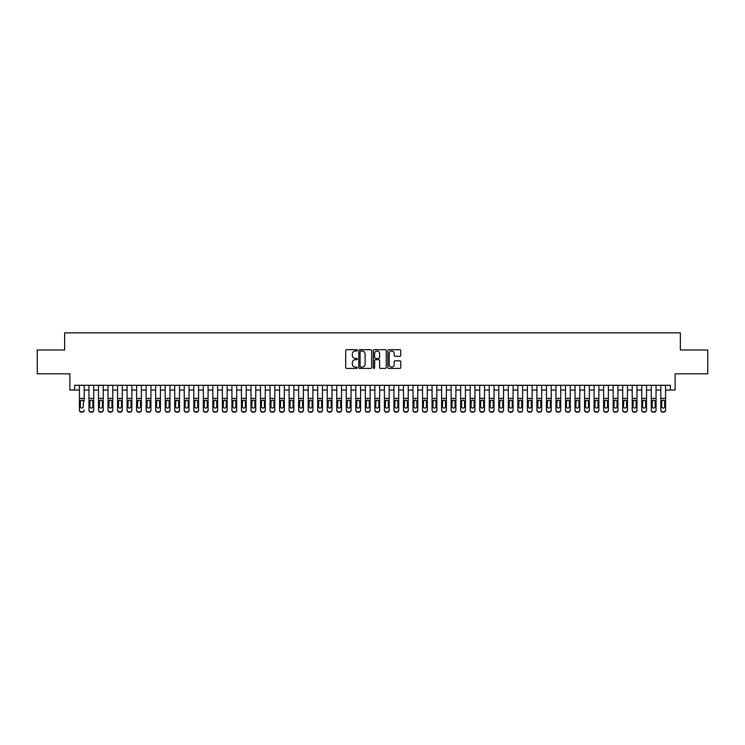 <?xml version="1.0" encoding="UTF-8"?>
<svg xmlns="http://www.w3.org/2000/svg" width="745" height="745" viewBox="0 0 745 745"><rect width="100%" height="100%" fill="white"/><g stroke="black" fill="none" stroke-linecap="round" stroke-linejoin="round"><path stroke-width="1.12" d="M357.255 350.364A0.652 0.652 0 0 0 356.594 349.703L346.658 349.703A0.931 0.931 0 0 0 345.717 350.644L345.717 367.481A0.931 0.931 0 0 0 346.658 368.421L356.594 368.421A0.652 0.652 0 0 0 357.255 367.76A0.652 0.652 0 0 0 356.594 367.108L355.309 367.108A2.989 2.989 0 0 1 352.32 364.109L352.32 362.713A2.989 2.989 0 0 1 355.309 359.714L356.594 359.714A0.652 0.652 0 0 0 357.255 359.062A0.652 0.652 0 0 0 356.594 358.41L355.309 358.41A2.989 2.989 0 0 1 352.32 355.412L352.32 354.005A2.989 2.989 0 0 1 355.309 351.016L356.594 351.016A0.652 0.652 0 0 0 357.255 350.364M399.841 356.306A0.931 0.931 0 0 0 400.773 355.365L400.773 350.644A0.931 0.931 0 0 0 399.841 349.703L388.797 349.703A0.931 0.931 0 0 0 387.866 350.644L387.866 367.481A0.931 0.931 0 0 0 388.797 368.421L399.841 368.421A0.931 0.931 0 0 0 400.773 367.481L400.773 361.772A0.931 0.931 0 0 0 399.841 360.841L395.12 360.841A0.931 0.931 0 0 0 394.179 361.772L394.179 364.603A2.505 2.505 0 0 1 391.674 367.108A2.505 2.505 0 0 1 389.179 364.603L389.179 353.521A2.505 2.505 0 0 1 391.674 351.016A2.505 2.505 0 0 1 394.179 353.521L394.179 355.365A0.931 0.931 0 0 0 395.12 356.306L399.841 356.306M74.658 390.035L74.658 385.267L670.342 385.267L670.342 390.035L675.11 390.035L675.11 373.832L707.75 373.832L707.75 350.01L680.353 350.01L680.353 332.847L64.647 332.847L64.647 350.01L37.25 350.01L37.25 373.832L69.89 373.832L69.89 390.035L79.426 390.035M371.68 350.644A0.931 0.931 0 0 0 370.749 349.703L359.705 349.703A0.931 0.931 0 0 0 358.773 350.644L358.773 367.481A0.931 0.931 0 0 0 359.705 368.421L370.749 368.421A0.931 0.931 0 0 0 371.68 367.481L371.68 350.644M374.251 349.703L385.295 349.703A0.931 0.931 0 0 1 386.227 350.644L386.227 367.481A0.931 0.931 0 0 1 385.295 368.421L380.565 368.421A0.931 0.931 0 0 1 379.633 367.481L379.633 360.654A0.931 0.931 0 0 0 378.702 359.714L375.564 359.714A0.931 0.931 0 0 0 374.633 360.654L374.633 367.76A0.652 0.652 0 0 1 373.971 368.421A0.652 0.652 0 0 1 373.32 367.76L373.32 350.644A0.931 0.931 0 0 1 374.251 349.703M84.194 390.035L88.953 390.035M93.721 390.035L98.489 390.035M103.248 390.035L108.016 390.035M112.784 390.035L117.552 390.035M122.31 390.035L127.078 390.035M131.846 390.035L136.614 390.035M141.373 390.035L146.141 390.035M150.909 390.035L155.668 390.035M160.436 390.035L165.204 390.035M169.972 390.035L174.73 390.035M179.498 390.035L184.266 390.035M189.034 390.035L193.793 390.035M198.561 390.035L203.329 390.035M208.088 390.035L212.856 390.035M217.624 390.035L222.392 390.035M227.15 390.035L231.918 390.035M236.686 390.035L241.454 390.035M246.213 390.035L250.981 390.035M255.749 390.035L260.508 390.035M265.276 390.035L270.044 390.035M274.812 390.035L279.571 390.035M284.339 390.035L289.107 390.035M293.875 390.035L298.633 390.035M303.401 390.035L308.169 390.035M312.928 390.035L317.696 390.035M322.464 390.035L327.232 390.035M331.991 390.035L336.759 390.035M341.527 390.035L346.295 390.035M351.053 390.035L355.821 390.035M360.589 390.035L365.348 390.035M370.116 390.035L374.884 390.035M379.652 390.035L384.411 390.035M389.179 390.035L393.947 390.035M398.705 390.035L403.473 390.035M408.241 390.035L413.009 390.035M417.768 390.035L422.536 390.035M427.304 390.035L432.072 390.035M436.831 390.035L441.599 390.035M446.367 390.035L451.125 390.035M455.893 390.035L460.661 390.035M465.429 390.035L470.188 390.035M474.956 390.035L479.724 390.035M484.492 390.035L489.251 390.035M494.019 390.035L498.787 390.035M503.546 390.035L508.314 390.035M513.082 390.035L517.85 390.035M522.608 390.035L527.376 390.035M532.144 390.035L536.912 390.035M541.671 390.035L546.439 390.035M551.207 390.035L555.966 390.035M560.734 390.035L565.502 390.035M570.27 390.035L575.028 390.035M579.796 390.035L584.564 390.035M589.332 390.035L594.091 390.035M598.859 390.035L603.627 390.035M608.386 390.035L613.154 390.035M617.922 390.035L622.69 390.035M627.448 390.035L632.216 390.035M636.984 390.035L641.752 390.035M646.511 390.035L651.279 390.035M656.047 390.035L660.806 390.035M665.574 390.035L670.342 390.035M360.738 351.016A0.652 0.652 0 0 0 360.077 351.668L360.077 366.456A0.652 0.652 0 0 0 360.738 367.108L362.089 367.108A2.989 2.989 0 0 0 365.087 364.109L365.087 354.005A2.989 2.989 0 0 0 362.089 351.016L360.738 351.016M379.633 353.568A2.505 2.505 0 0 0 377.128 351.063A2.505 2.505 0 0 0 374.633 353.568L374.633 357.47A0.931 0.931 0 0 0 375.564 358.41L378.702 358.41A0.931 0.931 0 0 0 379.633 357.47L379.633 353.568M79.426 385.267L79.426 409.955A1.909 1.89 -0 0 0 81.326 411.845L82.285 411.845A1.909 1.89 -0 0 0 84.194 409.955L84.194 410.253A1.909 1.89 180 0 1 82.285 412.153L82.285 411.845M84.194 401.127L84.194 385.267M83.328 406.556L83.328 401.536L83.328 406.556A1.527 1.509 180 0 1 81.81 408.064A1.527 1.509 180 0 0 83.328 406.556M80.283 406.854L80.283 406.556A1.527 1.509 180 0 0 81.81 408.064M80.283 406.556L80.451 400.829L81.81 400L83.161 400.829L81.81 400L80.283 401.415M81.326 411.845L82.285 412.153M81.326 412.153A1.909 1.89 180 0 1 79.426 410.253L79.426 409.955M84.194 400.829L83.161 400.829L83.328 401.536M88.953 401.127L88.953 409.955A1.909 1.89 0 0 0 90.862 411.845L91.812 411.845A1.909 1.89 0 0 0 93.721 409.955L93.721 410.253A1.909 1.89 180 0 1 91.812 412.153L91.812 411.845M92.864 406.556L92.864 401.536L92.864 406.556A1.527 1.509 180 0 1 91.337 408.064A1.527 1.509 180 0 0 92.864 406.556M89.81 406.854L89.81 406.556A1.527 1.509 180 0 0 91.337 408.064M89.81 406.556L89.977 400.829L91.337 400L92.697 400.829L91.337 400L89.81 401.415M98.489 401.127L98.489 409.955A1.909 1.89 0 0 0 100.389 411.845L101.348 411.845A1.909 1.89 0 0 0 103.248 409.955L103.248 410.253A1.909 1.89 180 0 1 101.348 412.153L101.348 411.845M102.391 406.556L102.391 401.536L102.391 406.556A1.527 1.509 180 0 1 100.873 408.064A1.527 1.509 180 0 0 102.391 406.556M99.346 406.854L99.346 406.556A1.527 1.509 180 0 0 100.873 408.064M99.346 406.556L99.513 400.829L100.873 400L102.223 400.829L100.873 400L99.346 401.415M108.016 401.127L108.016 409.955A1.909 1.89 0 0 0 109.925 411.845L110.875 411.845A1.909 1.89 0 0 0 112.784 409.955L112.784 410.253A1.909 1.89 180 0 1 110.875 412.153L110.875 411.845M111.927 406.556L111.927 401.536L111.927 406.556A1.527 1.509 180 0 1 110.4 408.064A1.527 1.509 180 0 0 111.927 406.556M108.872 406.854L108.872 406.556A1.527 1.509 180 0 0 110.4 408.064M108.872 406.556L109.04 400.829L110.4 400L111.759 400.829L110.4 400L108.872 401.415M117.552 401.127L117.552 409.955A1.909 1.89 0 0 0 119.451 411.845L120.411 411.845A1.909 1.89 0 0 0 122.31 409.955L122.31 410.253A1.909 1.89 180 0 1 120.411 412.153L120.411 411.845M121.454 406.556L121.454 401.536L121.454 406.556A1.527 1.509 180 0 1 119.926 408.064A1.527 1.509 180 0 0 121.454 406.556M118.408 406.854L118.408 406.556A1.527 1.509 180 0 0 119.926 408.064M118.408 406.556L118.576 400.829L119.926 400L121.286 400.829L119.926 400L118.408 401.415M93.721 385.267L93.721 410.253M88.953 385.267L88.953 410.253A1.909 1.89 180 0 0 90.862 412.153L91.812 412.153M93.721 400.829L92.697 400.829L92.864 401.536M103.248 385.267L103.248 410.253M98.489 385.267L98.489 410.253A1.909 1.89 180 0 0 100.389 412.153L101.348 412.153M103.248 400.829L102.223 400.829L102.391 401.536M112.784 385.267L112.784 410.253M108.016 385.267L108.016 410.253A1.909 1.89 180 0 0 109.925 412.153L110.875 412.153M112.784 400.829L111.759 400.829L111.927 401.536M122.31 385.267L122.31 410.253M117.552 385.267L117.552 410.253A1.909 1.89 180 0 0 119.451 412.153L120.411 412.153M122.31 400.829L121.286 400.829L121.454 401.536M127.078 401.127L127.078 409.955A1.909 1.89 0 0 0 128.987 411.845L129.937 411.845A1.909 1.89 0 0 0 131.846 409.955L131.846 410.253A1.909 1.89 180 0 1 129.937 412.153L129.937 411.845M130.99 406.556L130.99 401.536L130.99 406.556A1.527 1.509 180 0 1 129.462 408.064A1.527 1.509 180 0 0 130.99 406.556M127.935 406.854L127.935 406.556A1.527 1.509 180 0 0 129.462 408.064M127.935 406.556L128.103 400.829L129.462 400L130.822 400.829L129.462 400L127.935 401.415M131.846 385.267L131.846 410.253M127.078 385.267L127.078 410.253A1.909 1.89 180 0 0 128.987 412.153L129.937 412.153M131.846 400.829L130.822 400.829L130.99 401.536M136.614 401.127L136.614 409.955A1.909 1.89 0 0 0 138.514 411.845L139.473 411.845A1.909 1.89 0 0 0 141.373 409.955L141.373 410.253A1.909 1.89 180 0 1 139.473 412.153L139.473 411.845M140.516 406.556L140.516 401.536L140.516 406.556A1.527 1.509 180 0 1 138.989 408.064A1.527 1.509 180 0 0 140.516 406.556M137.471 406.854L137.471 406.556A1.527 1.509 180 0 0 138.989 408.064M137.471 406.556L137.639 400.829L138.989 400L140.349 400.829L138.989 400L137.471 401.415M141.373 385.267L141.373 410.253M136.614 385.267L136.614 410.253A1.909 1.89 180 0 0 138.514 412.153L139.473 412.153M141.373 400.829L140.349 400.829L140.516 401.536M146.141 401.127L146.141 409.955A1.909 1.89 0 0 0 148.05 411.845L149 411.845A1.909 1.89 0 0 0 150.909 409.955L150.909 410.253A1.909 1.89 180 0 1 149 412.153L149 411.845M150.052 406.556L150.052 401.536L150.052 406.556A1.527 1.509 180 0 1 148.525 408.064A1.527 1.509 180 0 0 150.052 406.556M146.998 406.854L146.998 406.556A1.527 1.509 180 0 0 148.525 408.064M146.998 406.556L147.165 400.829L148.525 400L149.875 400.829L148.525 400L146.998 401.415M150.909 385.267L150.909 410.253M146.141 385.267L146.141 410.253A1.909 1.89 180 0 0 148.05 412.153L149 412.153M150.909 400.829L149.875 400.829L150.052 401.536M155.668 401.127L155.668 409.955A1.909 1.89 0 0 0 157.577 411.845L158.527 411.845A1.909 1.89 0 0 0 160.436 409.955L160.436 410.253A1.909 1.89 180 0 1 158.527 412.153L158.527 411.845M159.579 406.556L159.579 401.536L159.579 406.556A1.527 1.509 180 0 1 158.052 408.064A1.527 1.509 180 0 0 159.579 406.556M156.534 406.854L156.534 406.556A1.527 1.509 180 0 0 158.052 408.064M156.534 406.556L156.701 400.829L158.052 400L159.411 400.829L158.052 400L156.534 401.415M160.436 385.267L160.436 410.253M155.668 385.267L155.668 410.253A1.909 1.89 180 0 0 157.577 412.153L158.527 412.153M160.436 400.829L159.411 400.829L159.579 401.536M165.204 401.127L165.204 409.955A1.909 1.89 0 0 0 167.113 411.845L168.063 411.845A1.909 1.89 0 0 0 169.972 409.955L169.972 410.253A1.909 1.89 180 0 1 168.063 412.153L168.063 411.845M169.106 406.556L169.106 401.536L169.106 406.556A1.527 1.509 180 0 1 167.588 408.064A1.527 1.509 180 0 0 169.106 406.556M166.06 406.854L166.06 406.556A1.527 1.509 180 0 0 167.588 408.064M166.06 406.556L166.228 400.829L167.588 400L168.938 400.829L167.588 400L166.06 401.415M169.972 385.267L169.972 410.253M165.204 385.267L165.204 410.253A1.909 1.89 180 0 0 167.113 412.153L168.063 412.153M169.972 400.829L168.938 400.829L169.106 401.536M174.73 401.127L174.73 409.955A1.909 1.89 0 0 0 176.639 411.845L177.589 411.845A1.909 1.89 0 0 0 179.498 409.955L179.498 410.253A1.909 1.89 180 0 1 177.589 412.153L177.589 411.845M178.642 406.556L178.642 401.536L178.642 406.556A1.527 1.509 180 0 1 177.114 408.064A1.527 1.509 180 0 0 178.642 406.556M175.587 406.854L175.587 406.556A1.527 1.509 180 0 0 177.114 408.064M175.587 406.556L175.764 400.829L177.114 400L178.474 400.829L177.114 400L175.587 401.415M179.498 385.267L179.498 410.253M174.73 385.267L174.73 410.253A1.909 1.89 180 0 0 176.639 412.153L177.589 412.153M179.498 400.829L178.474 400.829L178.642 401.536M184.266 401.127L184.266 409.955A1.909 1.89 0 0 0 186.166 411.845L187.125 411.845A1.909 1.89 0 0 0 189.034 409.955L189.034 410.253A1.909 1.89 180 0 1 187.125 412.153L187.125 411.845M188.168 406.556L188.168 401.536L188.168 406.556A1.527 1.509 180 0 1 186.65 408.064A1.527 1.509 180 0 0 188.168 406.556M185.123 406.854L185.123 406.556A1.527 1.509 180 0 0 186.65 408.064M185.123 406.556L185.291 400.829L186.65 400L188.001 400.829L186.65 400L185.123 401.415M189.034 385.267L189.034 410.253M184.266 385.267L184.266 410.253A1.909 1.89 180 0 0 186.166 412.153L187.125 412.153M189.034 400.829L188.001 400.829L188.168 401.536M193.793 401.127L193.793 409.955A1.909 1.89 0 0 0 195.702 411.845L196.652 411.845A1.909 1.89 0 0 0 198.561 409.955L198.561 410.253A1.909 1.89 180 0 1 196.652 412.153L196.652 411.845M197.704 406.556L197.704 401.536L197.704 406.556A1.527 1.509 180 0 1 196.177 408.064A1.527 1.509 180 0 0 197.704 406.556M194.65 406.854L194.65 406.556A1.527 1.509 180 0 0 196.177 408.064M194.65 406.556L194.817 400.829L196.177 400L197.537 400.829L196.177 400L194.65 401.415M198.561 385.267L198.561 410.253M193.793 385.267L193.793 410.253A1.909 1.89 180 0 0 195.702 412.153L196.652 412.153M198.561 400.829L197.537 400.829L197.704 401.536M203.329 401.127L203.329 409.955A1.909 1.89 0 0 0 205.229 411.845L206.188 411.845A1.909 1.89 0 0 0 208.088 409.955L208.088 410.253A1.909 1.89 180 0 1 206.188 412.153L206.188 411.845M207.231 406.556L207.231 401.536L207.231 406.556A1.527 1.509 180 0 1 205.713 408.064A1.527 1.509 180 0 0 207.231 406.556M204.186 406.854L204.186 406.556A1.527 1.509 180 0 0 205.713 408.064M204.186 406.556L204.353 400.829L205.713 400L207.063 400.829L205.713 400L204.186 401.415M208.088 385.267L208.088 410.253M203.329 385.267L203.329 410.253A1.909 1.89 180 0 0 205.229 412.153L206.188 412.153M208.088 400.829L207.063 400.829L207.231 401.536M212.856 401.127L212.856 409.955A1.909 1.89 0 0 0 214.765 411.845L215.715 411.845A1.909 1.89 0 0 0 217.624 409.955L217.624 410.253A1.909 1.89 180 0 1 215.715 412.153L215.715 411.845M216.767 406.556L216.767 401.536L216.767 406.556A1.527 1.509 180 0 1 215.24 408.064A1.527 1.509 180 0 0 216.767 406.556M213.713 406.854L213.713 406.556A1.527 1.509 180 0 0 215.24 408.064M213.713 406.556L213.88 400.829L215.24 400L216.599 400.829L215.24 400L213.713 401.415M217.624 385.267L217.624 410.253M212.856 385.267L212.856 410.253A1.909 1.89 180 0 0 214.765 412.153L215.715 412.153M217.624 400.829L216.599 400.829L216.767 401.536M222.392 401.127L222.392 409.955A1.909 1.89 0 0 0 224.292 411.845L225.251 411.845A1.909 1.89 0 0 0 227.15 409.955L227.15 410.253A1.909 1.89 180 0 1 225.251 412.153L225.251 411.845M226.294 406.556L226.294 401.536L226.294 406.556A1.527 1.509 180 0 1 224.767 408.064A1.527 1.509 180 0 0 226.294 406.556M223.249 406.854L223.249 406.556A1.527 1.509 180 0 0 224.767 408.064M223.249 406.556L223.416 400.829L224.767 400L226.126 400.829L224.767 400L223.249 401.415M227.15 385.267L227.15 410.253M222.392 385.267L222.392 410.253A1.909 1.89 180 0 0 224.292 412.153L225.251 412.153M227.15 400.829L226.126 400.829L226.294 401.536M231.918 401.127L231.918 409.955A1.909 1.89 0 0 0 233.828 411.845L234.777 411.845A1.909 1.89 0 0 0 236.686 409.955L236.686 410.253A1.909 1.89 180 0 1 234.777 412.153L234.777 411.845M235.83 406.556L235.83 401.536L235.83 406.556A1.527 1.509 180 0 1 234.303 408.064A1.527 1.509 180 0 0 235.83 406.556M232.775 406.854L232.775 406.556A1.527 1.509 180 0 0 234.303 408.064M232.775 406.556L232.943 400.829L234.303 400L235.662 400.829L234.303 400L232.775 401.415M236.686 385.267L236.686 410.253M231.918 385.267L231.918 410.253A1.909 1.89 180 0 0 233.828 412.153L234.777 412.153M236.686 400.829L235.662 400.829L235.83 401.536M241.454 401.127L241.454 409.955A1.909 1.89 0 0 0 243.354 411.845L244.313 411.845A1.909 1.89 0 0 0 246.213 409.955L246.213 410.253A1.909 1.89 180 0 1 244.313 412.153L244.313 411.845M245.356 406.556L245.356 401.536L245.356 406.556A1.527 1.509 180 0 1 243.829 408.064A1.527 1.509 180 0 0 245.356 406.556M242.311 406.854L242.311 406.556A1.527 1.509 180 0 0 243.829 408.064M242.311 406.556L242.479 400.829L243.829 400L245.189 400.829L243.829 400L242.311 401.415M246.213 385.267L246.213 410.253M241.454 385.267L241.454 410.253A1.909 1.89 180 0 0 243.354 412.153L244.313 412.153M246.213 400.829L245.189 400.829L245.356 401.536M250.981 401.127L250.981 409.955A1.909 1.89 0 0 0 252.89 411.845L253.84 411.845A1.909 1.89 0 0 0 255.749 409.955L255.749 410.253A1.909 1.89 180 0 1 253.84 412.153L253.84 411.845M254.892 406.556L254.892 401.536L254.892 406.556A1.527 1.509 180 0 1 253.365 408.064A1.527 1.509 180 0 0 254.892 406.556M251.838 406.854L251.838 406.556A1.527 1.509 180 0 0 253.365 408.064M251.838 406.556L252.006 400.829L253.365 400L254.715 400.829L253.365 400L251.838 401.415M255.749 385.267L255.749 410.253M250.981 385.267L250.981 410.253A1.909 1.89 180 0 0 252.89 412.153L253.84 412.153M255.749 400.829L254.715 400.829L254.892 401.536M260.508 401.127L260.508 409.955A1.909 1.89 0 0 0 262.417 411.845L263.367 411.845A1.909 1.89 0 0 0 265.276 409.955L265.276 410.253A1.909 1.89 180 0 1 263.367 412.153L263.367 411.845M264.419 406.556L264.419 401.536L264.419 406.556A1.527 1.509 180 0 1 262.892 408.064A1.527 1.509 180 0 0 264.419 406.556M261.374 406.854L261.374 406.556A1.527 1.509 180 0 0 262.892 408.064M261.374 406.556L261.542 400.829L262.892 400L264.252 400.829L262.892 400L261.374 401.415M265.276 385.267L265.276 410.253M260.508 385.267L260.508 410.253A1.909 1.89 180 0 0 262.417 412.153L263.367 412.153M265.276 400.829L264.252 400.829L264.419 401.536M270.044 401.127L270.044 409.955A1.909 1.89 0 0 0 271.953 411.845L272.903 411.845A1.909 1.89 0 0 0 274.812 409.955L274.812 410.253A1.909 1.89 180 0 1 272.903 412.153L272.903 411.845M273.946 406.556L273.946 401.536L273.946 406.556A1.527 1.509 180 0 1 272.428 408.064A1.527 1.509 180 0 0 273.946 406.556M270.901 406.854L270.901 406.556A1.527 1.509 180 0 0 272.428 408.064M270.901 406.556L271.068 400.829L272.428 400L273.778 400.829L272.428 400L270.901 401.415M274.812 385.267L274.812 410.253M270.044 385.267L270.044 410.253A1.909 1.89 180 0 0 271.953 412.153L272.903 412.153M274.812 400.829L273.778 400.829L273.946 401.536M279.571 401.127L279.571 409.955A1.909 1.89 0 0 0 281.48 411.845L282.429 411.845A1.909 1.89 0 0 0 284.339 409.955L284.339 410.253A1.909 1.89 180 0 1 282.429 412.153L282.429 411.845M283.482 406.556L283.482 401.536L283.482 406.556A1.527 1.509 180 0 1 281.955 408.064A1.527 1.509 180 0 0 283.482 406.556M280.427 406.854L280.427 406.556A1.527 1.509 180 0 0 281.955 408.064M280.427 406.556L280.604 400.829L281.955 400L283.314 400.829L281.955 400L280.427 401.415M284.339 385.267L284.339 410.253M279.571 385.267L279.571 410.253A1.909 1.89 180 0 0 281.48 412.153L282.429 412.153M284.339 400.829L283.314 400.829L283.482 401.536M289.107 401.127L289.107 409.955A1.909 1.89 0 0 0 291.006 411.845L291.965 411.845A1.909 1.89 0 0 0 293.875 409.955L293.875 410.253A1.909 1.89 180 0 1 291.965 412.153L291.965 411.845M293.008 406.556L293.008 401.536L293.008 406.556A1.527 1.509 180 0 1 291.491 408.064A1.527 1.509 180 0 0 293.008 406.556M289.963 406.854L289.963 406.556A1.527 1.509 180 0 0 291.491 408.064M289.963 406.556L290.131 400.829L291.491 400L292.841 400.829L291.491 400L289.963 401.415M293.875 385.267L293.875 410.253M289.107 385.267L289.107 410.253A1.909 1.89 180 0 0 291.006 412.153L291.965 412.153M293.875 400.829L292.841 400.829L293.008 401.536M298.633 401.127L298.633 409.955A1.909 1.89 0 0 0 300.542 411.845L301.492 411.845A1.909 1.89 0 0 0 303.401 409.955L303.401 410.253A1.909 1.89 180 0 1 301.492 412.153L301.492 411.845M302.545 406.556L302.545 401.536L302.545 406.556A1.527 1.509 180 0 1 301.017 408.064A1.527 1.509 180 0 0 302.545 406.556M299.49 406.854L299.49 406.556A1.527 1.509 180 0 0 301.017 408.064M299.49 406.556L299.658 400.829L301.017 400L302.377 400.829L301.017 400L299.49 401.415M303.401 385.267L303.401 410.253M298.633 385.267L298.633 410.253A1.909 1.89 180 0 0 300.542 412.153L301.492 412.153M303.401 400.829L302.377 400.829L302.545 401.536M308.169 401.127L308.169 409.955A1.909 1.89 0 0 0 310.069 411.845L311.028 411.845A1.909 1.89 0 0 0 312.928 409.955L312.928 410.253A1.909 1.89 180 0 1 311.028 412.153L311.028 411.845M312.071 406.556L312.071 401.536L312.071 406.556A1.527 1.509 180 0 1 310.553 408.064A1.527 1.509 180 0 0 312.071 406.556M309.026 406.854L309.026 406.556A1.527 1.509 180 0 0 310.553 408.064M309.026 406.556L309.194 400.829L310.553 400L311.904 400.829L310.553 400L309.026 401.415M312.928 385.267L312.928 410.253M308.169 385.267L308.169 410.253A1.909 1.89 180 0 0 310.069 412.153L311.028 412.153M312.928 400.829L311.904 400.829L312.071 401.536M317.696 401.127L317.696 409.955A1.909 1.89 0 0 0 319.605 411.845L320.555 411.845A1.909 1.89 0 0 0 322.464 409.955L322.464 410.253A1.909 1.89 180 0 1 320.555 412.153L320.555 411.845M321.607 406.556L321.607 401.536L321.607 406.556A1.527 1.509 180 0 1 320.08 408.064A1.527 1.509 180 0 0 321.607 406.556M318.553 406.854L318.553 406.556A1.527 1.509 180 0 0 320.08 408.064M318.553 406.556L318.72 400.829L320.08 400L321.44 400.829L320.08 400L318.553 401.415M327.232 401.127L327.232 409.955A1.909 1.89 0 0 0 329.132 411.845L330.091 411.845A1.909 1.89 0 0 0 331.991 409.955L331.991 410.253A1.909 1.89 180 0 1 330.091 412.153L330.091 411.845M331.134 406.556L331.134 401.536L331.134 406.556A1.527 1.509 180 0 1 329.607 408.064A1.527 1.509 180 0 0 331.134 406.556M328.089 406.854L328.089 406.556A1.527 1.509 180 0 0 329.607 408.064M328.089 406.556L328.256 400.829L329.607 400L330.966 400.829L329.607 400L328.089 401.415M336.759 401.127L336.759 409.955A1.909 1.89 0 0 0 338.668 411.845L339.618 411.845A1.909 1.89 0 0 0 341.527 409.955L341.527 410.253A1.909 1.89 180 0 1 339.618 412.153L339.618 411.845M340.67 406.556L340.67 401.536L340.67 406.556A1.527 1.509 180 0 1 339.143 408.064A1.527 1.509 180 0 0 340.67 406.556M337.615 406.854L337.615 406.556A1.527 1.509 180 0 0 339.143 408.064M337.615 406.556L337.783 400.829L339.143 400L340.502 400.829L339.143 400L337.615 401.415M322.464 385.267L322.464 410.253M317.696 385.267L317.696 410.253A1.909 1.89 180 0 0 319.605 412.153L320.555 412.153M322.464 400.829L321.44 400.829L321.607 401.536M331.991 385.267L331.991 410.253M327.232 385.267L327.232 410.253A1.909 1.89 180 0 0 329.132 412.153L330.091 412.153M331.991 400.829L330.966 400.829L331.134 401.536M341.527 385.267L341.527 410.253M336.759 385.267L336.759 410.253A1.909 1.89 180 0 0 338.668 412.153L339.618 412.153M341.527 400.829L340.502 400.829L340.67 401.536M346.295 401.127L346.295 409.955A1.909 1.89 0 0 0 348.194 411.845L349.154 411.845A1.909 1.89 0 0 0 351.053 409.955L351.053 410.253A1.909 1.89 180 0 1 349.154 412.153L349.154 411.845M350.197 406.556L350.197 401.536L350.197 406.556A1.527 1.509 180 0 1 348.669 408.064A1.527 1.509 180 0 0 350.197 406.556M347.151 406.854L347.151 406.556A1.527 1.509 180 0 0 348.669 408.064M347.151 406.556L347.319 400.829L348.669 400L350.029 400.829L348.669 400L347.151 401.415M351.053 385.267L351.053 410.253M346.295 385.267L346.295 410.253A1.909 1.89 180 0 0 348.194 412.153L349.154 412.153M351.053 400.829L350.029 400.829L350.197 401.536M355.821 401.127L355.821 409.955A1.909 1.89 0 0 0 357.73 411.845L358.68 411.845A1.909 1.89 0 0 0 360.589 409.955L360.589 410.253A1.909 1.89 180 0 1 358.68 412.153L358.68 411.845M359.733 406.556L359.733 401.536L359.733 406.556A1.527 1.509 180 0 1 358.205 408.064A1.527 1.509 180 0 0 359.733 406.556M356.678 406.854L356.678 406.556A1.527 1.509 180 0 0 358.205 408.064M356.678 406.556L356.846 400.829L358.205 400L359.556 400.829L358.205 400L356.678 401.415M360.589 385.267L360.589 410.253M355.821 385.267L355.821 410.253A1.909 1.89 180 0 0 357.73 412.153L358.68 412.153M360.589 400.829L359.556 400.829L359.733 401.536M365.348 401.127L365.348 409.955A1.909 1.89 0 0 0 367.257 411.845L368.207 411.845A1.909 1.89 0 0 0 370.116 409.955L370.116 410.253A1.909 1.89 180 0 1 368.207 412.153L368.207 411.845M369.259 406.556L369.259 401.536L369.259 406.556A1.527 1.509 180 0 1 367.732 408.064A1.527 1.509 180 0 0 369.259 406.556M366.214 406.854L366.214 406.556A1.527 1.509 180 0 0 367.732 408.064M366.214 406.556L366.382 400.829L367.732 400L369.092 400.829L367.732 400L366.214 401.415M370.116 385.267L370.116 410.253M365.348 385.267L365.348 410.253A1.909 1.89 180 0 0 367.257 412.153L368.207 412.153M370.116 400.829L369.092 400.829L369.259 401.536M374.884 401.127L374.884 409.955A1.909 1.89 0 0 0 376.793 411.845L377.743 411.845A1.909 1.89 0 0 0 379.652 409.955L379.652 410.253A1.909 1.89 180 0 1 377.743 412.153L377.743 411.845M378.786 406.556L378.786 401.536L378.786 406.556A1.527 1.509 180 0 1 377.268 408.064A1.527 1.509 180 0 0 378.786 406.556M375.741 406.854L375.741 406.556A1.527 1.509 180 0 0 377.268 408.064M375.741 406.556L375.908 400.829L377.268 400L378.618 400.829L377.268 400L375.741 401.415M379.652 385.267L379.652 410.253M374.884 385.267L374.884 410.253A1.909 1.89 180 0 0 376.793 412.153L377.743 412.153M379.652 400.829L378.618 400.829L378.786 401.536M384.411 401.127L384.411 409.955A1.909 1.89 0 0 0 386.32 411.845L387.27 411.845A1.909 1.89 0 0 0 389.179 409.955L389.179 410.253A1.909 1.89 180 0 1 387.27 412.153L387.27 411.845M388.322 406.556L388.322 401.536L388.322 406.556A1.527 1.509 180 0 1 386.795 408.064A1.527 1.509 180 0 0 388.322 406.556M385.267 406.854L385.267 406.556A1.527 1.509 180 0 0 386.795 408.064M385.267 406.556L385.444 400.829L386.795 400L388.154 400.829L386.795 400L385.267 401.415M389.179 385.267L389.179 410.253M384.411 385.267L384.411 410.253A1.909 1.89 180 0 0 386.32 412.153L387.27 412.153M389.179 400.829L388.154 400.829L388.322 401.536M393.947 401.127L393.947 409.955A1.909 1.89 0 0 0 395.846 411.845L396.806 411.845A1.909 1.89 0 0 0 398.705 409.955L398.705 410.253A1.909 1.89 180 0 1 396.806 412.153L396.806 411.845M397.849 406.556L397.849 401.536L397.849 406.556A1.527 1.509 180 0 1 396.331 408.064A1.527 1.509 180 0 0 397.849 406.556M394.803 406.854L394.803 406.556A1.527 1.509 180 0 0 396.331 408.064M394.803 406.556L394.971 400.829L396.331 400L397.681 400.829L396.331 400L394.803 401.415M398.705 385.267L398.705 410.253M393.947 385.267L393.947 410.253A1.909 1.89 180 0 0 395.846 412.153L396.806 412.153M398.705 400.829L397.681 400.829L397.849 401.536M403.473 401.127L403.473 409.955A1.909 1.89 0 0 0 405.382 411.845L406.332 411.845A1.909 1.89 0 0 0 408.241 409.955L408.241 410.253A1.909 1.89 180 0 1 406.332 412.153L406.332 411.845M407.385 406.556L407.385 401.536L407.385 406.556A1.527 1.509 180 0 1 405.857 408.064A1.527 1.509 180 0 0 407.385 406.556M404.33 406.854L404.33 406.556A1.527 1.509 180 0 0 405.857 408.064M404.33 406.556L404.498 400.829L405.857 400L407.217 400.829L405.857 400L404.33 401.415M408.241 385.267L408.241 410.253M403.473 385.267L403.473 410.253A1.909 1.89 180 0 0 405.382 412.153L406.332 412.153M408.241 400.829L407.217 400.829L407.385 401.536M413.009 401.127L413.009 409.955A1.909 1.89 0 0 0 414.909 411.845L415.868 411.845A1.909 1.89 0 0 0 417.768 409.955L417.768 410.253A1.909 1.89 180 0 1 415.868 412.153L415.868 411.845M416.911 406.556L416.911 401.536L416.911 406.556A1.527 1.509 180 0 1 415.393 408.064A1.527 1.509 180 0 0 416.911 406.556M413.866 406.854L413.866 406.556A1.527 1.509 180 0 0 415.393 408.064M413.866 406.556L414.034 400.829L415.393 400L416.744 400.829L415.393 400L413.866 401.415M417.768 385.267L417.768 410.253M413.009 385.267L413.009 410.253A1.909 1.89 180 0 0 414.909 412.153L415.868 412.153M417.768 400.829L416.744 400.829L416.911 401.536M422.536 401.127L422.536 409.955A1.909 1.89 0 0 0 424.445 411.845L425.395 411.845A1.909 1.89 0 0 0 427.304 409.955L427.304 410.253A1.909 1.89 180 0 1 425.395 412.153L425.395 411.845M426.447 406.556L426.447 401.536L426.447 406.556A1.527 1.509 180 0 1 424.92 408.064A1.527 1.509 180 0 0 426.447 406.556M423.393 406.854L423.393 406.556A1.527 1.509 180 0 0 424.92 408.064M423.393 406.556L423.56 400.829L424.92 400L426.28 400.829L424.92 400L423.393 401.415M427.304 385.267L427.304 410.253M422.536 385.267L422.536 410.253A1.909 1.89 180 0 0 424.445 412.153L425.395 412.153M427.304 400.829L426.28 400.829L426.447 401.536M432.072 401.127L432.072 409.955A1.909 1.89 0 0 0 433.972 411.845L434.931 411.845A1.909 1.89 0 0 0 436.831 409.955L436.831 410.253A1.909 1.89 180 0 1 434.931 412.153L434.931 411.845M435.974 406.556L435.974 401.536L435.974 406.556A1.527 1.509 180 0 1 434.447 408.064A1.527 1.509 180 0 0 435.974 406.556M432.929 406.854L432.929 406.556A1.527 1.509 180 0 0 434.447 408.064M432.929 406.556L433.096 400.829L434.447 400L435.806 400.829L434.447 400L432.929 401.415M436.831 385.267L436.831 410.253M432.072 385.267L432.072 410.253A1.909 1.89 180 0 0 433.972 412.153L434.931 412.153M436.831 400.829L435.806 400.829L435.974 401.536M441.599 401.127L441.599 409.955A1.909 1.89 0 0 0 443.508 411.845L444.458 411.845A1.909 1.89 0 0 0 446.367 409.955L446.367 410.253A1.909 1.89 180 0 1 444.458 412.153L444.458 411.845M445.51 406.556L445.51 401.536L445.51 406.556A1.527 1.509 180 0 1 443.983 408.064A1.527 1.509 180 0 0 445.51 406.556M442.456 406.854L442.456 406.556A1.527 1.509 180 0 0 443.983 408.064M442.456 406.556L442.623 400.829L443.983 400L445.342 400.829L443.983 400L442.456 401.415M446.367 385.267L446.367 410.253M441.599 385.267L441.599 410.253A1.909 1.89 180 0 0 443.508 412.153L444.458 412.153M446.367 400.829L445.342 400.829L445.51 401.536M451.125 401.127L451.125 409.955A1.909 1.89 0 0 0 453.035 411.845L453.994 411.845A1.909 1.89 0 0 0 455.893 409.955L455.893 410.253A1.909 1.89 180 0 1 453.994 412.153L453.994 411.845M455.037 406.556L455.037 401.536L455.037 406.556A1.527 1.509 180 0 1 453.509 408.064A1.527 1.509 180 0 0 455.037 406.556M451.992 406.854L451.992 406.556A1.527 1.509 180 0 0 453.509 408.064M451.992 406.556L452.159 400.829L453.509 400L454.869 400.829L453.509 400L451.992 401.415M455.893 385.267L455.893 410.253M451.125 385.267L451.125 410.253A1.909 1.89 180 0 0 453.035 412.153L453.994 412.153M455.893 400.829L454.869 400.829L455.037 401.536M460.661 401.127L460.661 409.955A1.909 1.89 0 0 0 462.571 411.845L463.52 411.845A1.909 1.89 0 0 0 465.429 409.955L465.429 410.253A1.909 1.89 180 0 1 463.52 412.153L463.52 411.845M464.573 406.556L464.573 401.536L464.573 406.556A1.527 1.509 180 0 1 463.045 408.064A1.527 1.509 180 0 0 464.573 406.556M461.518 406.854L461.518 406.556A1.527 1.509 180 0 0 463.045 408.064M461.518 406.556L461.686 400.829L463.045 400L464.396 400.829L463.045 400L461.518 401.415M465.429 385.267L465.429 410.253M460.661 385.267L460.661 410.253A1.909 1.89 180 0 0 462.571 412.153L463.52 412.153M465.429 400.829L464.396 400.829L464.573 401.536M470.188 401.127L470.188 409.955A1.909 1.89 0 0 0 472.097 411.845L473.047 411.845A1.909 1.89 0 0 0 474.956 409.955L474.956 410.253A1.909 1.89 180 0 1 473.047 412.153L473.047 411.845M474.099 406.556L474.099 401.536L474.099 406.556A1.527 1.509 180 0 1 472.572 408.064A1.527 1.509 180 0 0 474.099 406.556M471.054 406.854L471.054 406.556A1.527 1.509 180 0 0 472.572 408.064M471.054 406.556L471.222 400.829L472.572 400L473.932 400.829L472.572 400L471.054 401.415M474.956 385.267L474.956 410.253M470.188 385.267L470.188 410.253A1.909 1.89 180 0 0 472.097 412.153L473.047 412.153M474.956 400.829L473.932 400.829L474.099 401.536M479.724 401.127L479.724 409.955A1.909 1.89 0 0 0 481.633 411.845L482.583 411.845A1.909 1.89 0 0 0 484.492 409.955L484.492 410.253A1.909 1.89 180 0 1 482.583 412.153L482.583 411.845M483.626 406.556L483.626 401.536L483.626 406.556A1.527 1.509 180 0 1 482.108 408.064A1.527 1.509 180 0 0 483.626 406.556M480.581 406.854L480.581 406.556A1.527 1.509 180 0 0 482.108 408.064M480.581 406.556L480.749 400.829L482.108 400L483.458 400.829L482.108 400L480.581 401.415M484.492 385.267L484.492 410.253M479.724 385.267L479.724 410.253A1.909 1.89 180 0 0 481.633 412.153L482.583 412.153M484.492 400.829L483.458 400.829L483.626 401.536M489.251 401.127L489.251 409.955A1.909 1.89 0 0 0 491.16 411.845L492.11 411.845A1.909 1.89 0 0 0 494.019 409.955L494.019 410.253A1.909 1.89 180 0 1 492.11 412.153L492.11 411.845M493.162 406.556L493.162 401.536L493.162 406.556A1.527 1.509 180 0 1 491.635 408.064A1.527 1.509 180 0 0 493.162 406.556M490.108 406.854L490.108 406.556A1.527 1.509 180 0 0 491.635 408.064M490.108 406.556L490.285 400.829L491.635 400L492.994 400.829L491.635 400L490.108 401.415M494.019 385.267L494.019 410.253M489.251 385.267L489.251 410.253A1.909 1.89 180 0 0 491.16 412.153L492.11 412.153M494.019 400.829L492.994 400.829L493.162 401.536M498.787 401.127L498.787 409.955A1.909 1.89 0 0 0 500.687 411.845L501.646 411.845A1.909 1.89 0 0 0 503.546 409.955L503.546 410.253A1.909 1.89 180 0 1 501.646 412.153L501.646 411.845M502.689 406.556L502.689 401.536L502.689 406.556A1.527 1.509 180 0 1 501.171 408.064A1.527 1.509 180 0 0 502.689 406.556M499.644 406.854L499.644 406.556A1.527 1.509 180 0 0 501.171 408.064M499.644 406.556L499.811 400.829L501.171 400L502.521 400.829L501.171 400L499.644 401.415M503.546 385.267L503.546 410.253M498.787 385.267L498.787 410.253A1.909 1.89 180 0 0 500.687 412.153L501.646 412.153M503.546 400.829L502.521 400.829L502.689 401.536M508.314 401.127L508.314 409.955A1.909 1.89 0 0 0 510.223 411.845L511.172 411.845A1.909 1.89 0 0 0 513.082 409.955L513.082 410.253A1.909 1.89 180 0 1 511.172 412.153L511.172 411.845M512.225 406.556L512.225 401.536L512.225 406.556A1.527 1.509 180 0 1 510.697 408.064A1.527 1.509 180 0 0 512.225 406.556M509.17 406.854L509.17 406.556A1.527 1.509 180 0 0 510.697 408.064M509.17 406.556L509.338 400.829L510.697 400L512.057 400.829L510.697 400L509.17 401.415M513.082 385.267L513.082 410.253M508.314 385.267L508.314 410.253A1.909 1.89 180 0 0 510.223 412.153L511.172 412.153M513.082 400.829L512.057 400.829L512.225 401.536M517.85 401.127L517.85 409.955A1.909 1.89 0 0 0 519.749 411.845L520.708 411.845A1.909 1.89 0 0 0 522.608 409.955L522.608 410.253A1.909 1.89 180 0 1 520.708 412.153L520.708 411.845M521.751 406.556L521.751 401.536L521.751 406.556A1.527 1.509 180 0 1 520.234 408.064A1.527 1.509 180 0 0 521.751 406.556M518.706 406.854L518.706 406.556A1.527 1.509 180 0 0 520.234 408.064M518.706 406.556L518.874 400.829L520.234 400L521.584 400.829L520.234 400L518.706 401.415M522.608 385.267L522.608 410.253M517.85 385.267L517.85 410.253A1.909 1.89 180 0 0 519.749 412.153L520.708 412.153M522.608 400.829L521.584 400.829L521.751 401.536M527.376 401.127L527.376 409.955A1.909 1.89 0 0 0 529.285 411.845L530.235 411.845A1.909 1.89 0 0 0 532.144 409.955L532.144 410.253A1.909 1.89 180 0 1 530.235 412.153L530.235 411.845M531.287 406.556L531.287 401.536L531.287 406.556A1.527 1.509 180 0 1 529.76 408.064A1.527 1.509 180 0 0 531.287 406.556M528.233 406.854L528.233 406.556A1.527 1.509 180 0 0 529.76 408.064M528.233 406.556L528.401 400.829L529.76 400L531.12 400.829L529.76 400L528.233 401.415M532.144 385.267L532.144 410.253M527.376 385.267L527.376 410.253A1.909 1.89 180 0 0 529.285 412.153L530.235 412.153M532.144 400.829L531.12 400.829L531.287 401.536M536.912 401.127L536.912 409.955A1.909 1.89 0 0 0 538.812 411.845L539.771 411.845A1.909 1.89 0 0 0 541.671 409.955L541.671 410.253A1.909 1.89 180 0 1 539.771 412.153L539.771 411.845M540.814 406.556L540.814 401.536L540.814 406.556A1.527 1.509 180 0 1 539.287 408.064A1.527 1.509 180 0 0 540.814 406.556M537.769 406.854L537.769 406.556A1.527 1.509 180 0 0 539.287 408.064M537.769 406.556L537.937 400.829L539.287 400L540.646 400.829L539.287 400L537.769 401.415M541.671 385.267L541.671 410.253M536.912 385.267L536.912 410.253A1.909 1.89 180 0 0 538.812 412.153L539.771 412.153M541.671 400.829L540.646 400.829L540.814 401.536M546.439 401.127L546.439 409.955A1.909 1.89 0 0 0 548.348 411.845L549.298 411.845A1.909 1.89 0 0 0 551.207 409.955L551.207 410.253A1.909 1.89 180 0 1 549.298 412.153L549.298 411.845M550.35 406.556L550.35 401.536L550.35 406.556A1.527 1.509 180 0 1 548.823 408.064A1.527 1.509 180 0 0 550.35 406.556M547.296 406.854L547.296 406.556A1.527 1.509 180 0 0 548.823 408.064M547.296 406.556L547.463 400.829L548.823 400L550.183 400.829L548.823 400L547.296 401.415M551.207 385.267L551.207 410.253M546.439 385.267L546.439 410.253A1.909 1.89 180 0 0 548.348 412.153L549.298 412.153M551.207 400.829L550.183 400.829L550.35 401.536M555.966 401.127L555.966 409.955A1.909 1.89 0 0 0 557.875 411.845L558.834 411.845A1.909 1.89 0 0 0 560.734 409.955L560.734 410.253A1.909 1.89 180 0 1 558.834 412.153L558.834 411.845M559.877 406.556L559.877 401.536L559.877 406.556A1.527 1.509 180 0 1 558.35 408.064A1.527 1.509 180 0 0 559.877 406.556M556.832 406.854L556.832 406.556A1.527 1.509 180 0 0 558.35 408.064M556.832 406.556L556.999 400.829L558.35 400L559.709 400.829L558.35 400L556.832 401.415M560.734 385.267L560.734 410.253M555.966 385.267L555.966 410.253A1.909 1.89 180 0 0 557.875 412.153L558.834 412.153M560.734 400.829L559.709 400.829L559.877 401.536M565.502 401.127L565.502 409.955A1.909 1.89 0 0 0 567.411 411.845L568.361 411.845A1.909 1.89 0 0 0 570.27 409.955L570.27 410.253A1.909 1.89 180 0 1 568.361 412.153L568.361 411.845M569.413 406.556L569.413 401.536L569.413 406.556A1.527 1.509 180 0 1 567.886 408.064A1.527 1.509 180 0 0 569.413 406.556M566.358 406.854L566.358 406.556A1.527 1.509 180 0 0 567.886 408.064M566.358 406.556L566.526 400.829L567.886 400L569.236 400.829L567.886 400L566.358 401.415M570.27 385.267L570.27 410.253M565.502 385.267L565.502 410.253A1.909 1.89 180 0 0 567.411 412.153L568.361 412.153M570.27 400.829L569.236 400.829L569.413 401.536M575.028 401.127L575.028 409.955A1.909 1.89 0 0 0 576.937 411.845L577.887 411.845A1.909 1.89 0 0 0 579.796 409.955L579.796 410.253A1.909 1.89 180 0 1 577.887 412.153L577.887 411.845M578.939 406.556L578.939 401.536L578.939 406.556A1.527 1.509 180 0 1 577.412 408.064A1.527 1.509 180 0 0 578.939 406.556M575.894 406.854L575.894 406.556A1.527 1.509 180 0 0 577.412 408.064M575.894 406.556L576.062 400.829L577.412 400L578.772 400.829L577.412 400L575.894 401.415M579.796 385.267L579.796 410.253M575.028 385.267L575.028 410.253A1.909 1.89 180 0 0 576.937 412.153L577.887 412.153M579.796 400.829L578.772 400.829L578.939 401.536M584.564 401.127L584.564 409.955A1.909 1.89 0 0 0 586.473 411.845L587.423 411.845A1.909 1.89 0 0 0 589.332 409.955L589.332 410.253A1.909 1.89 180 0 1 587.423 412.153L587.423 411.845M588.466 406.556L588.466 401.536L588.466 406.556A1.527 1.509 180 0 1 586.948 408.064A1.527 1.509 180 0 0 588.466 406.556M585.421 406.854L585.421 406.556A1.527 1.509 180 0 0 586.948 408.064M585.421 406.556L585.589 400.829L586.948 400L588.299 400.829L586.948 400L585.421 401.415M589.332 385.267L589.332 410.253M584.564 385.267L584.564 410.253A1.909 1.89 180 0 0 586.473 412.153L587.423 412.153M589.332 400.829L588.299 400.829L588.466 401.536M594.091 401.127L594.091 409.955A1.909 1.89 0 0 0 596 411.845L596.95 411.845A1.909 1.89 0 0 0 598.859 409.955L598.859 410.253A1.909 1.89 180 0 1 596.95 412.153L596.95 411.845M598.002 406.556L598.002 401.536L598.002 406.556A1.527 1.509 180 0 1 596.475 408.064A1.527 1.509 180 0 0 598.002 406.556M594.948 406.854L594.948 406.556A1.527 1.509 180 0 0 596.475 408.064M594.948 406.556L595.125 400.829L596.475 400L597.835 400.829L596.475 400L594.948 401.415M598.859 385.267L598.859 410.253M594.091 385.267L594.091 410.253A1.909 1.89 180 0 0 596 412.153L596.95 412.153M598.859 400.829L597.835 400.829L598.002 401.536M603.627 401.127L603.627 409.955A1.909 1.89 0 0 0 605.527 411.845L606.486 411.845A1.909 1.89 0 0 0 608.386 409.955L608.386 410.253A1.909 1.89 180 0 1 606.486 412.153L606.486 411.845M607.529 406.556L607.529 401.536L607.529 406.556A1.527 1.509 180 0 1 606.011 408.064A1.527 1.509 180 0 0 607.529 406.556M604.484 406.854L604.484 406.556A1.527 1.509 180 0 0 606.011 408.064M604.484 406.556L604.651 400.829L606.011 400L607.361 400.829L606.011 400L604.484 401.415M608.386 385.267L608.386 410.253M603.627 385.267L603.627 410.253A1.909 1.89 180 0 0 605.527 412.153L606.486 412.153M608.386 400.829L607.361 400.829L607.529 401.536M613.154 401.127L613.154 409.955A1.909 1.89 0 0 0 615.063 411.845L616.013 411.845A1.909 1.89 0 0 0 617.922 409.955L617.922 410.253A1.909 1.89 180 0 1 616.013 412.153L616.013 411.845M617.065 406.556L617.065 401.536L617.065 406.556A1.527 1.509 180 0 1 615.538 408.064A1.527 1.509 180 0 0 617.065 406.556M614.01 406.854L614.01 406.556A1.527 1.509 180 0 0 615.538 408.064M614.01 406.556L614.178 400.829L615.538 400L616.897 400.829L615.538 400L614.01 401.415M617.922 385.267L617.922 410.253M613.154 385.267L613.154 410.253A1.909 1.89 180 0 0 615.063 412.153L616.013 412.153M617.922 400.829L616.897 400.829L617.065 401.536M622.69 401.127L622.69 409.955A1.909 1.89 0 0 0 624.589 411.845L625.549 411.845A1.909 1.89 0 0 0 627.448 409.955L627.448 410.253A1.909 1.89 180 0 1 625.549 412.153L625.549 411.845M626.592 406.556L626.592 401.536L626.592 406.556A1.527 1.509 180 0 1 625.074 408.064A1.527 1.509 180 0 0 626.592 406.556M623.546 406.854L623.546 406.556A1.527 1.509 180 0 0 625.074 408.064M623.546 406.556L623.714 400.829L625.074 400L626.424 400.829L625.074 400L623.546 401.415M627.448 385.267L627.448 410.253M622.69 385.267L622.69 410.253A1.909 1.89 180 0 0 624.589 412.153L625.549 412.153M627.448 400.829L626.424 400.829L626.592 401.536M632.216 401.127L632.216 409.955A1.909 1.89 0 0 0 634.125 411.845L635.075 411.845A1.909 1.89 0 0 0 636.984 409.955L636.984 410.253A1.909 1.89 180 0 1 635.075 412.153L635.075 411.845M636.128 406.556L636.128 401.536L636.128 406.556A1.527 1.509 180 0 1 634.6 408.064A1.527 1.509 180 0 0 636.128 406.556M633.073 406.854L633.073 406.556A1.527 1.509 180 0 0 634.6 408.064M633.073 406.556L633.241 400.829L634.6 400L635.96 400.829L634.6 400L633.073 401.415M636.984 385.267L636.984 410.253M632.216 385.267L632.216 410.253A1.909 1.89 180 0 0 634.125 412.153L635.075 412.153M636.984 400.829L635.96 400.829L636.128 401.536M641.752 401.127L641.752 409.955A1.909 1.89 0 0 0 643.652 411.845L644.611 411.845A1.909 1.89 0 0 0 646.511 409.955L646.511 410.253A1.909 1.89 180 0 1 644.611 412.153L644.611 411.845M645.654 406.556L645.654 401.536L645.654 406.556A1.527 1.509 180 0 1 644.127 408.064A1.527 1.509 180 0 0 645.654 406.556M642.609 406.854L642.609 406.556A1.527 1.509 180 0 0 644.127 408.064M642.609 406.556L642.777 400.829L644.127 400L645.487 400.829L644.127 400L642.609 401.415M646.511 385.267L646.511 410.253M641.752 385.267L641.752 410.253A1.909 1.89 180 0 0 643.652 412.153L644.611 412.153M646.511 400.829L645.487 400.829L645.654 401.536M651.279 401.127L651.279 409.955A1.909 1.89 0 0 0 653.188 411.845L654.138 411.845A1.909 1.89 0 0 0 656.047 409.955L656.047 410.253A1.909 1.89 180 0 1 654.138 412.153L654.138 411.845M655.19 406.556L655.19 401.536L655.19 406.556A1.527 1.509 180 0 1 653.663 408.064A1.527 1.509 180 0 0 655.19 406.556M652.136 406.854L652.136 406.556A1.527 1.509 180 0 0 653.663 408.064M652.136 406.556L652.303 400.829L653.663 400L655.023 400.829L653.663 400L652.136 401.415M656.047 385.267L656.047 410.253M651.279 385.267L651.279 410.253A1.909 1.89 180 0 0 653.188 412.153L654.138 412.153M656.047 400.829L655.023 400.829L655.19 401.536M660.806 401.127L660.806 409.955A1.909 1.89 0 0 0 662.715 411.845L663.674 411.845A1.909 1.89 0 0 0 665.574 409.955L665.574 410.253A1.909 1.89 180 0 1 663.674 412.153L663.674 411.845M664.717 406.556L664.717 401.536L664.717 406.556A1.527 1.509 180 0 1 663.19 408.064A1.527 1.509 180 0 0 664.717 406.556M661.672 406.854L661.672 406.556A1.527 1.509 180 0 0 663.19 408.064M661.672 406.556L661.839 400.829L663.19 400L664.549 400.829L663.19 400L661.672 401.415M665.574 385.267L665.574 410.253M660.806 385.267L660.806 410.253A1.909 1.89 180 0 0 662.715 412.153L663.674 412.153M665.574 400.829L664.549 400.829L664.717 401.536M79.426 400.829L80.451 400.829M79.426 398.37L84.194 398.37M79.426 385.342L84.194 385.342M88.953 400.829L89.977 400.829M88.953 398.37L93.721 398.37M88.953 385.342L93.721 385.342M98.489 400.829L99.513 400.829M98.489 398.37L103.248 398.37M98.489 385.342L103.248 385.342M108.016 400.829L109.04 400.829M108.016 398.37L112.784 398.37M108.016 385.342L112.784 385.342M117.552 400.829L118.576 400.829M117.552 398.37L122.31 398.37M117.552 385.342L122.31 385.342M127.078 400.829L128.103 400.829M127.078 398.37L131.846 398.37M127.078 385.342L131.846 385.342M136.614 400.829L137.639 400.829M136.614 398.37L141.373 398.37M136.614 385.342L141.373 385.342M146.141 400.829L147.165 400.829M146.141 398.37L150.909 398.37M146.141 385.342L150.909 385.342M155.668 400.829L156.701 400.829M155.668 398.37L160.436 398.37M155.668 385.342L160.436 385.342M165.204 400.829L166.228 400.829M165.204 398.37L169.972 398.37M165.204 385.342L169.972 385.342M174.73 400.829L175.764 400.829M174.73 398.37L179.498 398.37M174.73 385.342L179.498 385.342M184.266 400.829L185.291 400.829M184.266 398.37L189.034 398.37M184.266 385.342L189.034 385.342M193.793 400.829L194.817 400.829M193.793 398.37L198.561 398.37M193.793 385.342L198.561 385.342M203.329 400.829L204.353 400.829M203.329 398.37L208.088 398.37M203.329 385.342L208.088 385.342M212.856 400.829L213.88 400.829M212.856 398.37L217.624 398.37M212.856 385.342L217.624 385.342M222.392 400.829L223.416 400.829M222.392 398.37L227.15 398.37M222.392 385.342L227.15 385.342M231.918 400.829L232.943 400.829M231.918 398.37L236.686 398.37M231.918 385.342L236.686 385.342M241.454 400.829L242.479 400.829M241.454 398.37L246.213 398.37M241.454 385.342L246.213 385.342M250.981 400.829L252.006 400.829M250.981 398.37L255.749 398.37M250.981 385.342L255.749 385.342M260.508 400.829L261.542 400.829M260.508 398.37L265.276 398.37M260.508 385.342L265.276 385.342M270.044 400.829L271.068 400.829M270.044 398.37L274.812 398.37M270.044 385.342L274.812 385.342M279.571 400.829L280.604 400.829M279.571 398.37L284.339 398.37M279.571 385.342L284.339 385.342M289.107 400.829L290.131 400.829M289.107 398.37L293.875 398.37M289.107 385.342L293.875 385.342M298.633 400.829L299.658 400.829M298.633 398.37L303.401 398.37M298.633 385.342L303.401 385.342M308.169 400.829L309.194 400.829M308.169 398.37L312.928 398.37M308.169 385.342L312.928 385.342M317.696 400.829L318.72 400.829M317.696 398.37L322.464 398.37M317.696 385.342L322.464 385.342M327.232 400.829L328.256 400.829M327.232 398.37L331.991 398.37M327.232 385.342L331.991 385.342M336.759 400.829L337.783 400.829M336.759 398.37L341.527 398.37M336.759 385.342L341.527 385.342M346.295 400.829L347.319 400.829M346.295 398.37L351.053 398.37M346.295 385.342L351.053 385.342M355.821 400.829L356.846 400.829M355.821 398.37L360.589 398.37M355.821 385.342L360.589 385.342M365.348 400.829L366.382 400.829M365.348 398.37L370.116 398.37M365.348 385.342L370.116 385.342M374.884 400.829L375.908 400.829M374.884 398.37L379.652 398.37M374.884 385.342L379.652 385.342M384.411 400.829L385.444 400.829M384.411 398.37L389.179 398.37M384.411 385.342L389.179 385.342M393.947 400.829L394.971 400.829M393.947 398.37L398.705 398.37M393.947 385.342L398.705 385.342M403.473 400.829L404.498 400.829M403.473 398.37L408.241 398.37M403.473 385.342L408.241 385.342M413.009 400.829L414.034 400.829M413.009 398.37L417.768 398.37M413.009 385.342L417.768 385.342M422.536 400.829L423.56 400.829M422.536 398.37L427.304 398.37M422.536 385.342L427.304 385.342M432.072 400.829L433.096 400.829M432.072 398.37L436.831 398.37M432.072 385.342L436.831 385.342M441.599 400.829L442.623 400.829M441.599 398.37L446.367 398.37M441.599 385.342L446.367 385.342M451.125 400.829L452.159 400.829M451.125 398.37L455.893 398.37M451.125 385.342L455.893 385.342M460.661 400.829L461.686 400.829M460.661 398.37L465.429 398.37M460.661 385.342L465.429 385.342M470.188 400.829L471.222 400.829M470.188 398.37L474.956 398.37M470.188 385.342L474.956 385.342M479.724 400.829L480.749 400.829M479.724 398.37L484.492 398.37M479.724 385.342L484.492 385.342M489.251 400.829L490.285 400.829M489.251 398.37L494.019 398.37M489.251 385.342L494.019 385.342M498.787 400.829L499.811 400.829M498.787 398.37L503.546 398.37M498.787 385.342L503.546 385.342M508.314 400.829L509.338 400.829M508.314 398.37L513.082 398.37M508.314 385.342L513.082 385.342M517.85 400.829L518.874 400.829M517.85 398.37L522.608 398.37M517.85 385.342L522.608 385.342M527.376 400.829L528.401 400.829M527.376 398.37L532.144 398.37M527.376 385.342L532.144 385.342M536.912 400.829L537.937 400.829M536.912 398.37L541.671 398.37M536.912 385.342L541.671 385.342M546.439 400.829L547.463 400.829M546.439 398.37L551.207 398.37M546.439 385.342L551.207 385.342M555.966 400.829L556.999 400.829M555.966 398.37L560.734 398.37M555.966 385.342L560.734 385.342M565.502 400.829L566.526 400.829M565.502 398.37L570.27 398.37M565.502 385.342L570.27 385.342M575.028 400.829L576.062 400.829M575.028 398.37L579.796 398.37M575.028 385.342L579.796 385.342M584.564 400.829L585.589 400.829M584.564 398.37L589.332 398.37M584.564 385.342L589.332 385.342M594.091 400.829L595.125 400.829M594.091 398.37L598.859 398.37M594.091 385.342L598.859 385.342M603.627 400.829L604.651 400.829M603.627 398.37L608.386 398.37M603.627 385.342L608.386 385.342M613.154 400.829L614.178 400.829M613.154 398.37L617.922 398.37M613.154 385.342L617.922 385.342M622.69 400.829L623.714 400.829M622.69 398.37L627.448 398.37M622.69 385.342L627.448 385.342M632.216 400.829L633.241 400.829M632.216 398.37L636.984 398.37M632.216 385.342L636.984 385.342M641.752 400.829L642.777 400.829M641.752 398.37L646.511 398.37M641.752 385.342L646.511 385.342M651.279 400.829L652.303 400.829M651.279 398.37L656.047 398.37M651.279 385.342L656.047 385.342M660.806 400.829L661.839 400.829M660.806 398.37L665.574 398.37M660.806 385.342L665.574 385.342"/></g></svg>
